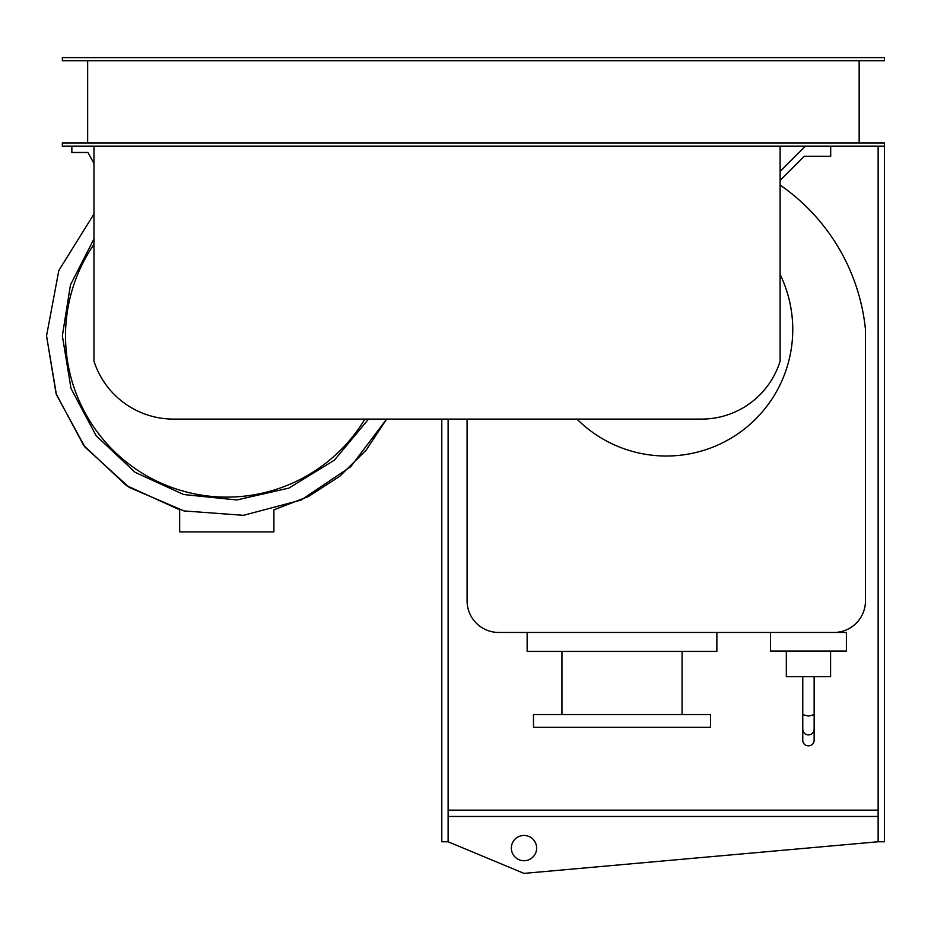 <?xml version="1.0" encoding="UTF-8"?>
<svg xmlns="http://www.w3.org/2000/svg" width="931" height="931" viewBox="0 0 931 931"><rect width="100%" height="100%" fill="white"/><g stroke="black" fill="none" stroke-linecap="round" stroke-linejoin="round"><path stroke-width="1.4" d="M536.64 848.083A12.65 12.65 0 0 1 523.99 860.733A12.65 12.65 0 0 1 511.352 848.083A12.65 12.65 0 0 1 523.99 835.444A12.65 12.65 0 0 1 536.64 848.083M448.114 419.101L448.114 841.764L523.99 873.383L878.131 841.764L878.131 146.144M878.131 810.145L448.114 810.145M448.114 816.464L878.131 816.464M878.131 841.764L884.45 841.764L884.45 142.99L62.354 142.99L62.354 146.144L93.973 146.144L93.973 361.158A83.534 83.534 0 0 0 173.492 419.101L701.532 419.101A82.254 82.254 0 0 0 780.108 361.158L780.108 146.144L93.973 146.144M441.783 419.101L441.783 841.764L448.114 841.764M273.9 531.904L273.9 509.816L308.568 496.456L339.768 476.276L366.162 450.115L386.633 419.101L350.684 466.745L301.144 500.028L243.457 515.32L183.931 510.921L129.106 487.332L85 447.124L56.43 394.721L46.55 335.858L56.081 393.673L83.639 445.379L126.348 485.517L179.66 509.816L179.66 531.904L273.9 531.904M71.85 146.144L71.85 152.475L87.956 152.475L93.973 163.495M93.973 238.918L70.465 284.874L62.354 335.858L71.035 388.576L96.161 435.72L135.065 472.32L183.651 494.524L236.788 499.97L288.866 488.1L334.404 460.158L368.571 419.101M46.55 335.858L58.828 270.49L93.973 214.014L58.828 270.49L46.55 335.858L56.43 394.721L85 447.124L129.106 487.332L183.931 510.921L243.457 515.32L301.144 500.028L350.684 466.745L386.633 419.101M93.973 244.388A161.261 161.261 0 0 0 183.582 491.231A161.261 161.261 0 0 0 364.894 419.101M770.507 632.452L770.507 651.025L846.395 651.025L846.395 632.452L770.507 632.452M830.592 651.025L830.592 676.709L786.323 676.709L786.323 651.025M808.457 734.931C811.913 734.606 813.81 732.72 814.148 729.31L814.148 740.285A5.691 5.551 180 0 1 808.457 745.847A5.691 5.551 180 0 1 802.766 740.285L802.766 729.31C803.092 732.732 805.001 734.606 808.457 734.931M802.766 729.31L802.766 714.659L808.457 716.067L814.148 714.659L814.148 729.31M780.108 274.412A126.476 126.476 0 0 1 576.976 419.101M716.87 632.452L716.87 651.421L527.155 651.421L527.155 632.452M682.086 651.421L682.086 714.566M561.94 714.566L561.94 651.421M710.551 727.309L533.486 727.309L533.486 714.566L710.551 714.566L710.551 727.309M467.083 419.101L467.083 600.832A31.619 31.619 0 0 0 498.702 632.452L833.862 632.452A31.619 31.619 0 0 0 865.481 600.832L865.481 329.539A200.223 200.223 0 0 0 780.108 185.036M805.408 146.144L780.108 171.444M780.108 180.393L804.233 156.268L830.696 156.268L830.696 146.144M859.15 60.783L859.15 142.99M87.654 142.99L87.654 60.783M62.354 60.783L884.45 60.783L884.45 57.617L62.354 57.617L62.354 60.783M884.45 146.144L780.108 146.144M814.148 714.659L814.148 676.709M802.766 714.659L802.766 676.709"/></g></svg>
